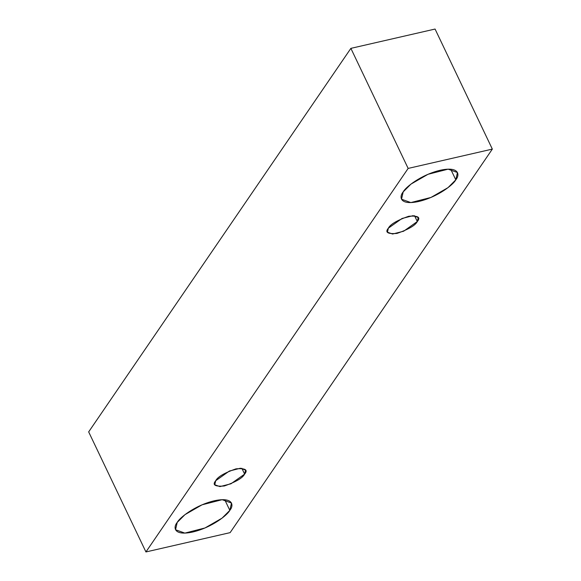 <?xml version="1.0" encoding="UTF-8"?>
<svg xmlns="http://www.w3.org/2000/svg" width="581" height="581" viewBox="0 0 581 581"><rect width="100%" height="100%" fill="white"/><g stroke="black" fill="none" stroke-linecap="round" stroke-linejoin="round"><path stroke-width="0.87" d="M145.933 551.95L408.152 168.417L350.88 48.361L88.668 431.894L145.933 551.95L88.668 431.894L350.88 48.361L408.152 168.417L492.332 149.106L435.067 29.05L350.88 48.361L435.067 29.05L492.332 149.106L230.12 532.639L145.933 551.95L230.12 532.639L492.332 149.106L408.152 168.417L145.933 551.95M455.794 179.834C453.739 184.155 438.444 196.785 418.828 201.462C399.503 205.718 399.009 196.705 403.185 191.904C405.24 187.583 420.535 174.961 440.151 170.277C459.477 166.028 459.97 175.034 455.794 179.834L457.465 172.528L448.14 169.165L428.03 174.293L410.949 184.119L403.185 191.904L401.515 199.21L410.84 202.573L430.949 197.453L448.031 187.619L455.794 179.834L450.733 169.224L455.794 179.834M229.822 510.365C227.759 514.679 212.472 527.308 192.856 531.985C173.53 536.241 173.029 527.228 177.205 522.428C179.268 518.114 194.555 505.485 214.171 500.807C233.497 496.552 233.998 505.557 229.822 510.365L231.492 503.052L222.16 499.689L202.057 504.816L184.976 514.643L177.205 522.428L175.542 529.741L184.867 533.104L204.97 527.976L222.051 518.143L229.822 510.365L224.76 499.747L229.822 510.365M244.63 474.103C242.684 477.967 235.908 481.932 224.302 485.992C214.97 486.733 212.101 484.982 215.696 480.734C217.643 476.87 224.419 472.905 236.024 468.845C245.356 468.104 248.225 469.855 244.63 474.103L245.545 470.08L240.418 468.228L229.357 471.046L215.696 480.734L214.774 484.757L219.909 486.609L230.962 483.784L244.63 474.103L241.849 468.264L244.63 474.103M417.311 221.528C415.364 225.392 408.581 229.357 396.976 233.424C387.65 234.158 384.782 232.407 388.369 228.166C390.323 224.302 397.099 220.337 408.704 216.27C418.037 215.536 420.905 217.287 417.311 221.528L418.226 217.512L413.098 215.66L402.037 218.478L388.369 228.166L387.454 232.189L392.582 234.034L403.642 231.216L417.311 221.528L414.529 215.689L417.311 221.528"/></g></svg>

